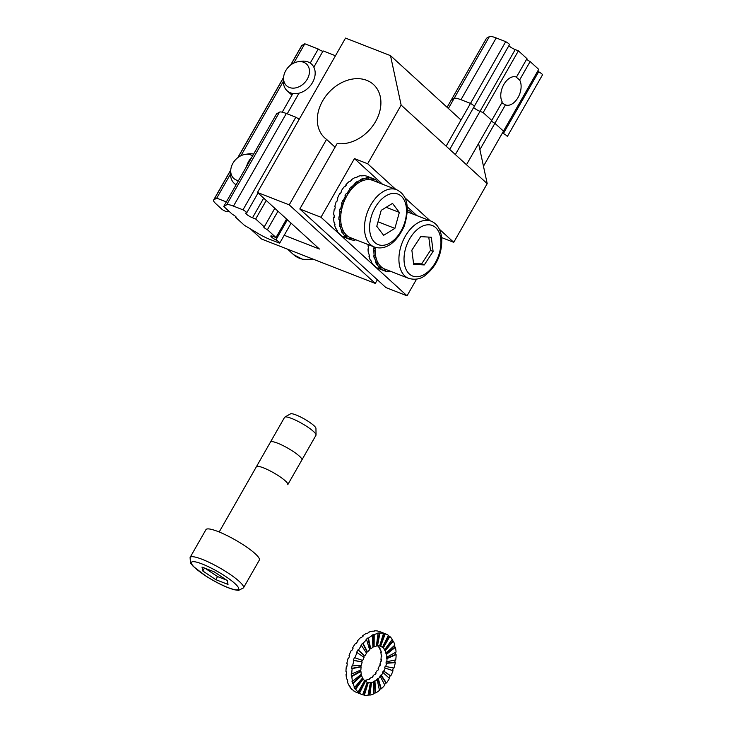 <?xml version="1.0" encoding="UTF-8"?>
<svg xmlns="http://www.w3.org/2000/svg" width="732" height="732" viewBox="0 0 732 732"><rect width="100%" height="100%" fill="white"/><g stroke="black" fill="none" stroke-linecap="round" stroke-linejoin="round"><path stroke-width="1.1" d="M391.007 271.481A32.537 20.121 -68.7 0 1 390.769 271.508L390.238 271.307A32.537 20.121 -68.7 0 1 388.967 271.407M389.113 270.739L388.912 271.627A32.537 20.121 -68.7 0 1 385.371 271.151L384.849 270.95A32.537 20.121 -68.7 0 1 383.66 270.556A32.537 20.121 -68.7 0 1 383.193 270.355L383.724 270.565A32.537 20.121 -68.7 0 1 380.704 268.708L380.173 268.498A32.537 20.121 -68.7 0 1 378.837 267.244L379.368 267.445A32.537 20.121 -68.7 0 1 377.081 264.334L376.55 264.124A32.537 20.121 -68.7 0 1 375.617 262.285L376.147 262.495A32.537 20.121 -68.7 0 1 374.747 258.332L374.217 258.122A32.537 20.121 -68.7 0 1 373.75 255.825L374.281 256.035A32.537 20.121 -68.7 0 1 373.86 251.103L373.329 250.902A32.537 20.121 -68.7 0 1 373.375 248.304L373.896 248.514A32.537 20.121 -68.7 0 1 374.015 246.858M407.495 210.002A32.537 20.121 -68.7 0 1 407.788 210.13L408.319 210.331A32.537 20.121 -68.7 0 1 411.329 212.198L410.771 213.222M411.238 212.362A32.537 20.121 -68.7 0 1 412.143 213.241L412.665 213.451A32.537 20.121 -68.7 0 1 413.351 214.229M383.66 270.556L378.892 268.69A32.537 20.121 -68.7 0 1 378.426 268.498L377.895 268.296A32.537 20.121 -68.7 0 1 374.885 266.43L375.415 266.64A32.537 20.121 -68.7 0 1 374.07 265.387L373.549 265.176A32.537 20.121 -68.7 0 1 371.261 262.056L371.783 262.266A32.537 20.121 -68.7 0 1 370.859 260.427L370.328 260.217A32.537 20.121 -68.7 0 1 368.919 256.054L369.45 256.264A32.537 20.121 -68.7 0 1 368.992 253.967L368.461 253.766A32.537 20.121 -68.7 0 1 368.04 248.834L368.571 249.045A32.537 20.121 -68.7 0 1 368.608 246.446L368.077 246.245A32.537 20.121 -68.7 0 1 368.187 244.589M384.849 270.95L385.416 269.303M368.04 248.834L368.562 248.587M374.281 256.035L375.489 255.166M374.217 258.122L375.8 256.795M374.747 258.332L375.928 257.335M376.147 262.495L377.255 261.269M376.55 264.124L377.849 262.486M377.081 264.334L378.133 263.008M379.368 267.445L380.292 265.945M380.173 268.498L381.116 266.759M380.704 268.708L381.555 267.134M383.724 270.565L384.401 268.891M385.371 271.151L385.947 269.504M407.632 211.996L408.319 210.331M407.486 210.862L407.788 210.13M373.896 248.514L375.132 248.066M373.329 250.902L375.086 250.06M373.86 251.103L375.095 250.518M356.575 240.059A32.537 20.121 -68.7 0 1 356.347 240.087L355.816 239.886A32.537 20.121 -68.7 0 1 354.535 239.986M354.691 239.318L354.489 240.206A32.537 20.121 -68.7 0 1 350.948 239.73L350.418 239.529A32.537 20.121 -68.7 0 1 349.237 239.126A32.537 20.121 -68.7 0 1 348.761 238.934L349.292 239.144A32.537 20.121 -68.7 0 1 346.282 237.287L345.751 237.077A32.537 20.121 -68.7 0 1 344.415 235.823L344.937 236.024A32.537 20.121 -68.7 0 1 342.649 232.904L342.128 232.703A32.537 20.121 -68.7 0 1 341.194 230.864L341.725 231.074A32.537 20.121 -68.7 0 1 340.316 226.902L339.785 226.7A32.537 20.121 -68.7 0 1 339.328 224.404L339.858 224.614A32.537 20.121 -68.7 0 1 339.428 219.682L338.907 219.481A32.537 20.121 -68.7 0 1 338.943 216.882L339.474 217.093A32.537 20.121 -68.7 0 1 340.06 211.74L339.529 211.53A32.537 20.121 -68.7 0 1 340.069 208.812L340.6 209.023A32.537 20.121 -68.7 0 1 342.146 203.606L341.624 203.395A32.537 20.121 -68.7 0 1 342.622 200.742L343.152 200.952A32.537 20.121 -68.7 0 1 345.568 195.847L345.037 195.636A32.537 20.121 -68.7 0 1 346.437 193.221L346.959 193.431A32.537 20.121 -68.7 0 1 350.079 188.984L349.548 188.774A32.537 20.121 -68.7 0 1 351.241 186.77L351.772 186.971A32.537 20.121 -68.7 0 1 355.368 183.485L354.837 183.275A32.537 20.121 -68.7 0 1 356.722 181.81L357.243 182.021A32.537 20.121 -68.7 0 1 361.086 179.724L360.556 179.523A32.537 20.121 -68.7 0 1 362.496 178.7L363.017 178.91A32.537 20.121 -68.7 0 1 366.842 177.968L366.311 177.757A32.537 20.121 -68.7 0 1 368.169 177.638L368.699 177.849A32.537 20.121 -68.7 0 1 372.231 178.324L371.71 178.114A32.537 20.121 -68.7 0 1 372.89 178.507A32.537 20.121 -68.7 0 1 373.357 178.709L373.887 178.91A32.537 20.121 -68.7 0 1 376.907 180.767L376.349 181.801M376.815 180.941A32.537 20.121 -68.7 0 1 377.712 181.82L378.243 182.03A32.537 20.121 -68.7 0 1 378.92 182.808M349.237 239.126L344.47 237.269A32.537 20.121 -68.7 0 1 344.003 237.077L343.473 236.875A32.537 20.121 -68.7 0 1 340.453 235.009L340.984 235.219A32.537 20.121 -68.7 0 1 339.648 233.956L339.117 233.755A32.537 20.121 -68.7 0 1 336.83 230.635L337.361 230.845A32.537 20.121 -68.7 0 1 336.427 229.006L335.897 228.796A32.537 20.121 -68.7 0 1 334.497 224.633L335.027 224.843A32.537 20.121 -68.7 0 1 334.561 222.546L334.03 222.336A32.537 20.121 -68.7 0 1 333.609 217.413L334.14 217.624A32.537 20.121 -68.7 0 1 334.176 215.025L333.655 214.815A32.537 20.121 -68.7 0 1 334.231 209.462L334.762 209.672A32.537 20.121 -68.7 0 1 335.302 206.955L334.771 206.744A32.537 20.121 -68.7 0 1 336.327 201.337L336.857 201.538A32.537 20.121 -68.7 0 1 337.855 198.884L337.333 198.674A32.537 20.121 -68.7 0 1 339.749 193.568L340.27 193.779A32.537 20.121 -68.7 0 1 341.67 191.363L341.139 191.162A32.537 20.121 -68.7 0 1 344.25 186.706L344.781 186.916A32.537 20.121 -68.7 0 1 346.474 184.912L345.952 184.702A32.537 20.121 -68.7 0 1 349.548 181.207L350.079 181.417A32.537 20.121 -68.7 0 1 351.955 179.953L351.424 179.752A32.537 20.121 -68.7 0 1 355.267 177.455L355.798 177.656A32.537 20.121 -68.7 0 1 357.728 176.842L357.198 176.632A32.537 20.121 -68.7 0 1 361.013 175.689L361.544 175.9A32.537 20.121 -68.7 0 1 363.401 175.781L362.871 175.579A32.537 20.121 -68.7 0 1 366.412 176.046L366.942 176.256A32.537 20.121 -68.7 0 1 368.123 176.65L372.89 178.507M350.418 239.529L350.994 237.873M347.645 194.511L346.437 193.221M347.773 194.3L346.959 193.431M351.424 179.752L351.506 180.282M345.952 184.702L346.19 185.233M337.333 198.674L337.845 198.903M336.327 201.337L336.876 201.483M334.231 209.462L334.817 209.389M333.609 217.413L334.131 217.157M352.028 188.527L351.241 186.77M352.312 188.197L351.772 186.971M355.715 184.903L355.368 183.485M357.042 183.851L356.722 181.81M357.49 183.522L357.243 182.021M361.114 181.353L361.086 179.724M362.395 180.795L362.496 178.7M362.944 180.584L363.017 178.91M366.549 179.688L366.842 177.968M367.72 179.587L368.169 177.638M368.306 179.578L368.699 177.849M371.646 180.026L372.231 178.324M339.858 224.614L341.066 223.745M339.785 226.7L341.377 225.365M340.316 226.902L341.496 225.914M341.725 231.074L342.823 229.848M342.128 232.703L343.418 231.065M342.649 232.904L343.701 231.577M344.937 236.024L345.861 234.524M345.751 237.077L346.693 235.338M346.282 237.287L347.133 235.713M349.292 239.144L349.978 237.47M350.948 239.73L351.516 238.083M373.21 180.575L373.887 178.91M372.68 180.365L373.357 178.709M339.529 211.53L341.304 211.31M340.06 211.74L341.249 211.585M339.474 217.093L340.7 216.645M338.907 219.481L340.655 218.63M339.428 219.682L340.664 219.097M340.6 209.023L341.762 209.023M342.146 203.606L343.226 203.908M341.624 203.395L343.244 203.853M342.622 200.742L344.168 201.419M343.152 200.952L344.177 201.401M345.568 195.847L346.456 196.579M350.72 190.091L350.079 188.984M235.951 216.8L235.649 217.331A3.614 0.659 -150.3 0 0 236.152 217.267A3.614 0.659 -150.3 0 0 232.492 214.449L223.745 206.461L276.586 113.826L279.487 112.142L226.645 204.768L223.745 206.461M274.82 208.318L264.252 226.838A3.614 0.659 -150.3 0 0 263.749 226.902A3.614 0.659 -150.3 0 0 267.409 229.72L277.977 211.191M266.247 200.486L255.678 219.014L252.503 217.77A5.06 0.924 -150.3 0 1 247.782 215.217A5.06 0.924 -150.3 0 1 245.696 213.067A5.06 0.924 -150.3 0 1 246.382 212.975A4.337 0.787 29.7 0 0 246.721 212.866L258.048 193.01M264.252 226.838L255.678 219.014M299.113 119.462A4.337 0.787 -150.3 0 0 295.829 117.202L286.322 113.497A18.071 3.294 -150.3 0 0 279.487 112.142M295.829 117.202L242.987 209.837L233.481 206.122A18.071 3.294 -150.3 0 0 226.645 204.768M235.649 217.331L244.406 225.31L258.094 233.481A18.071 3.294 -150.3 0 0 269.98 239.428L279.487 243.143A4.337 0.787 -150.3 0 0 279.77 243.033A4.337 0.787 -150.3 0 0 275.918 239.931A5.06 0.924 -150.3 0 1 270.831 236.006A5.06 0.924 -150.3 0 1 272.816 236.308L275.991 237.552L267.409 229.72M287.402 219.792L275.918 239.931M275.991 237.552L286.56 219.024M242.987 209.837A4.337 0.787 29.7 0 1 246.721 212.866M253.62 154.086A18.071 13.816 -47.6 0 0 248.331 153.912L245.229 154.379A14.741 11.264 -47.6 0 0 230.745 170.245A14.741 11.264 -47.6 0 0 238.476 180.639M230.745 170.245L230.571 173.374A18.071 13.816 -47.6 0 0 234.249 183.375A18.071 13.816 -47.6 0 0 236.134 184.748M252.622 155.843A14.741 11.264 -47.6 0 0 245.229 154.379M283.586 77.61L283.403 80.749A18.071 13.816 -47.6 0 0 287.09 90.741A18.071 13.816 -47.6 0 0 312.674 82.268A18.071 13.816 -47.6 0 0 311.457 64.041A18.071 13.816 -47.6 0 0 301.172 61.287L298.061 61.744A14.741 11.264 -47.6 0 0 283.586 77.61A14.741 11.264 -47.6 0 0 292.535 88.133A14.741 11.264 -47.6 0 0 307.44 78.855A14.741 11.264 -47.6 0 0 298.061 61.744M290.796 64.919L301.895 45.466L304.796 43.774L318.246 49.026A3.614 0.659 -150.3 0 0 322.922 51.222M335.457 55.742L323.096 50.92L313.827 67.179M318.246 49.026L310.231 63.08M301.895 45.466A18.071 3.294 -150.3 0 0 301.639 45.713L290.595 65.075M230.543 173.941L216.736 198.162L213.835 199.845A18.071 3.294 -150.3 0 0 213.579 200.101A18.071 3.294 -150.3 0 0 216.041 203.889L222.226 209.535A4.337 0.787 -150.3 0 0 227.496 211.676A4.337 0.787 -150.3 0 0 227.515 211.566A5.06 0.924 -150.3 0 1 227.487 211.283A5.06 0.924 -150.3 0 1 229.281 211.511M298.391 94.245L287.209 113.844M292.882 93.495L282.223 112.179M304.796 43.774L293.779 63.098M283.385 81.316L240.938 155.724M226.344 201.913L216.736 198.162M453.748 242.319L441.716 237.616L453.748 242.319L487.21 183.65L478.582 143.509L487.21 183.65L401.145 105.097L390.513 55.65L461.023 120.002L390.513 55.65L345.522 38.091L257.463 192.47L289.222 204.869L375.296 283.421L377.364 279.789L375.296 283.421L261.489 239.007L375.296 283.421L289.222 204.869L326.563 139.4A36.152 27.633 132.4 0 1 324.743 137.918A36.152 27.633 132.4 0 1 328.705 92.58A36.152 27.633 132.4 0 1 373.485 84.509A36.152 27.633 132.4 0 1 374.811 122.848A36.152 27.633 132.4 0 1 337.15 143.536L299.809 208.995L320.982 217.258L407.047 295.82L416.572 279.121L407.047 295.82L385.874 287.557L407.047 295.82L320.982 217.258L354.444 158.597L382.497 184.199L354.444 158.597L320.982 217.258L299.809 208.995L385.874 287.557L299.809 208.995L337.15 143.536A36.152 27.633 132.4 0 0 374.811 122.848A36.152 27.633 132.4 0 0 373.485 84.509A36.152 27.633 132.4 0 0 328.705 92.58A36.152 27.633 132.4 0 0 324.743 137.918A36.152 27.633 132.4 0 0 326.563 139.4L335.073 147.169L326.563 139.4L289.222 204.869L257.463 192.47L319.436 249.036L257.463 192.47L345.522 38.091L390.513 55.65L401.145 105.097L367.674 163.758L354.444 158.597L367.674 163.758L395.738 189.368L367.674 163.758L401.145 105.097L487.21 183.65L453.748 242.319L439.365 229.189L453.748 242.319M407.358 206.891L416.929 215.62L407.358 206.891M404.933 197.768L430.16 220.79L404.933 197.768M284.199 235.283L319.436 249.036L284.199 235.283M250.399 228.887L261.489 239.007L250.399 228.887M413.653 264.316L424.276 264.938L433.106 251.405L431.313 237.241L420.69 236.619L411.86 250.152L413.653 264.316M413.543 263.428L421.632 263.904L430.462 250.371L433.106 251.405M421.632 263.904L424.276 264.938M375.177 247.279A30.726 19.005 111.3 0 0 384.849 269.074L408.666 278.37C414.852 280.054 420.214 279.176 424.752 275.754C436.592 266.439 442.265 253.848 441.753 237.973C440.572 229.134 436.995 223.516 431.011 221.119A30.726 19.005 111.3 0 0 402.133 242.841A30.726 19.005 111.3 0 0 408.666 278.37M430.462 250.371L428.778 237.095M392.508 203.395L381.216 210.331L376.77 226.289L383.614 235.311L394.896 228.375L399.343 212.426L392.508 203.395M386.176 207.284L399.343 212.426M246.519 166.53A14.741 9.113 -68.7 0 1 251.936 157.032M396.579 189.698L372.762 180.401A30.726 19.005 111.3 0 0 348.999 192.425A30.726 19.005 111.3 0 0 350.418 237.653L374.235 246.949C382.369 249.923 394.667 246.849 404.238 226.133C410.002 207.183 407.45 195.041 396.579 189.698A30.726 19.005 111.3 0 0 372.817 201.721A30.726 19.005 111.3 0 0 374.235 246.949M378.023 221.796L394.896 228.375M379.633 645.953A19.16 11.849 -68.7 0 1 380.082 646.091L380.613 646.301A19.16 11.849 -68.7 0 1 380.924 646.411A19.16 11.849 -68.7 0 1 382.461 647.234L381.93 647.033A19.16 11.849 -68.7 0 1 382.763 647.692L383.293 647.902A19.16 11.849 -68.7 0 1 384.73 649.595L392.251 639.356A32.537 20.121 111.3 0 0 389.808 636.474L389.278 636.264A32.537 20.121 111.3 0 0 388.326 635.477M382.461 647.234L388.399 635.349A32.537 20.121 111.3 0 0 385.782 633.958L379.963 631.679A32.537 20.121 111.3 0 0 379.432 631.487L379.963 631.698A32.537 20.121 111.3 0 0 378.261 631.249L377.73 631.039A32.537 20.121 111.3 0 0 374.116 630.856L374.647 631.057A32.537 20.121 111.3 0 0 372.762 631.323L372.231 631.121A32.537 20.121 111.3 0 0 368.388 632.338L368.919 632.549A32.537 20.121 111.3 0 0 366.979 633.5L366.458 633.299A32.537 20.121 111.3 0 0 362.642 635.852L363.173 636.053A32.537 20.121 111.3 0 0 361.324 637.636L360.794 637.435A32.537 20.121 111.3 0 0 357.271 641.141L357.802 641.351A32.537 20.121 111.3 0 0 356.155 643.446L355.624 643.236A32.537 20.121 111.3 0 0 352.641 647.847L353.172 648.058A32.537 20.121 111.3 0 0 351.845 650.538L351.314 650.327A32.537 20.121 111.3 0 0 349.063 655.524L349.594 655.735A32.537 20.121 111.3 0 0 348.679 658.416L348.158 658.205A32.537 20.121 111.3 0 0 346.794 663.64L347.316 663.851A32.537 20.121 111.3 0 0 346.877 666.55L346.355 666.349A32.537 20.121 111.3 0 0 345.971 671.647L346.501 671.848A32.537 20.121 111.3 0 0 346.565 674.401L346.035 674.19A32.537 20.121 111.3 0 0 346.657 678.985L347.188 679.195A32.537 20.121 111.3 0 0 347.746 681.41L347.224 681.199A32.537 20.121 111.3 0 0 348.816 685.17L349.338 685.381A32.537 20.121 111.3 0 0 350.363 687.11L349.832 686.9A32.537 20.121 111.3 0 0 352.284 689.782L352.815 689.983A32.537 20.121 111.3 0 0 354.224 691.118L353.693 690.907A32.537 20.121 111.3 0 0 356.301 692.298L362.13 694.577A32.537 20.121 111.3 0 0 362.651 694.769L367.299 682.224A19.16 11.849 -68.7 0 1 366.988 682.114A19.16 11.849 -68.7 0 1 365.451 681.291L364.92 681.089A19.16 11.849 -68.7 0 1 364.527 680.797M384.73 649.595L384.199 649.385A19.16 11.849 -68.7 0 1 384.803 650.409L385.334 650.611A19.16 11.849 -68.7 0 1 386.267 652.953L394.868 645.057A32.537 20.121 111.3 0 0 393.276 641.076L392.745 640.875A32.537 20.121 111.3 0 0 392.041 639.64M386.267 652.953L385.746 652.743A19.16 11.849 -68.7 0 1 386.075 654.051L386.597 654.252A19.16 11.849 -68.7 0 1 386.972 657.08L396.058 652.066A32.537 20.121 111.3 0 0 395.426 647.271L394.896 647.061A32.537 20.121 111.3 0 0 394.493 645.395M386.972 657.08L386.441 656.869A19.16 11.849 -68.7 0 1 386.478 658.37L387.008 658.58A19.16 11.849 -68.7 0 1 386.78 661.701L395.738 659.907A32.537 20.121 111.3 0 0 396.122 654.609L395.591 654.408A32.537 20.121 111.3 0 0 395.555 652.34M386.78 661.701L386.249 661.49A19.16 11.849 -68.7 0 1 385.993 663.082L386.523 663.293A19.16 11.849 -68.7 0 1 385.718 666.495L393.935 668.051A32.537 20.121 111.3 0 0 395.298 662.616L394.768 662.405A32.537 20.121 111.3 0 0 395.161 660.026M389.021 678.015A32.537 20.121 111.3 0 0 390.238 675.718L390.769 675.929A32.537 20.121 111.3 0 0 393.02 670.732L392.489 670.521A32.537 20.121 111.3 0 0 393.377 667.941M384.547 684.594A32.537 20.121 111.3 0 0 385.929 682.81L386.459 683.011A32.537 20.121 111.3 0 0 389.451 678.399L383.074 672.589A19.16 11.849 -68.7 0 1 381.317 675.307L380.786 675.096A19.16 11.849 -68.7 0 1 379.826 676.331L380.347 676.542A19.16 11.849 -68.7 0 1 378.279 678.729L377.749 678.518A19.16 11.849 -68.7 0 1 376.66 679.452L377.19 679.662A19.16 11.849 -68.7 0 1 374.94 681.163L374.418 680.952A19.16 11.849 -68.7 0 1 373.274 681.519L373.805 681.721A19.16 11.849 -68.7 0 1 371.545 682.444L371.014 682.242A19.16 11.849 -68.7 0 1 369.907 682.389L370.429 682.599A19.16 11.849 -68.7 0 1 368.306 682.489L367.775 682.279A19.16 11.849 -68.7 0 1 366.769 682.023L367.299 682.224M379.332 689.864A32.537 20.121 111.3 0 0 380.768 688.62L381.299 688.821A32.537 20.121 111.3 0 0 384.812 685.115L380.347 676.542M373.704 693.469A32.537 20.121 111.3 0 0 375.104 692.756L375.635 692.957A32.537 20.121 111.3 0 0 379.45 690.404L377.19 679.662M368.022 695.135A32.537 20.121 111.3 0 0 369.331 694.933L369.861 695.135A32.537 20.121 111.3 0 0 373.704 693.909L373.805 681.721M362.669 694.732A32.537 20.121 111.3 0 0 363.831 695.007L364.362 695.217A32.537 20.121 111.3 0 0 367.976 695.4L370.429 682.599M385.782 633.958A32.537 20.121 111.3 0 0 385.252 633.766L384.73 633.555A32.537 20.121 111.3 0 0 383.019 633.107L383.55 633.317A32.537 20.121 111.3 0 0 379.935 633.125L379.405 632.924A32.537 20.121 111.3 0 0 377.52 633.18L378.051 633.39A32.537 20.121 111.3 0 0 374.208 634.617L373.677 634.406A32.537 20.121 111.3 0 0 371.746 635.367L372.277 635.568A32.537 20.121 111.3 0 0 368.461 638.121L367.931 637.92A32.537 20.121 111.3 0 0 366.082 639.494L366.613 639.704A32.537 20.121 111.3 0 0 363.09 643.41L362.56 643.208A32.537 20.121 111.3 0 0 360.922 645.304L361.452 645.514A32.537 20.121 111.3 0 0 358.46 650.126L357.93 649.915A32.537 20.121 111.3 0 0 356.612 652.395L357.143 652.596A32.537 20.121 111.3 0 0 354.892 657.793L354.361 657.592A32.537 20.121 111.3 0 0 353.446 660.273L353.977 660.484A32.537 20.121 111.3 0 0 352.614 665.91L352.083 665.708A32.537 20.121 111.3 0 0 351.644 668.417L352.174 668.618A32.537 20.121 111.3 0 0 351.79 673.916L351.259 673.705A32.537 20.121 111.3 0 0 351.323 676.258L351.854 676.459A32.537 20.121 111.3 0 0 352.485 681.263L351.955 681.053A32.537 20.121 111.3 0 0 352.513 683.267L353.044 683.478A32.537 20.121 111.3 0 0 354.636 687.449L354.105 687.238A32.537 20.121 111.3 0 0 355.13 688.968L355.651 689.178A32.537 20.121 111.3 0 0 358.104 692.051L357.573 691.85A32.537 20.121 111.3 0 0 358.982 692.975L359.513 693.177A32.537 20.121 111.3 0 0 362.13 694.577M386.597 654.252L395.426 647.271M386.075 654.051L394.896 647.061M377.767 645.908A19.16 11.849 111.3 0 1 378.911 647.317L379.441 647.527A19.16 11.849 -68.7 0 1 380.036 648.543L379.515 648.342A19.16 11.849 -68.7 0 1 380.448 650.675L380.979 650.885A19.16 11.849 -68.7 0 1 381.308 652.185L380.777 651.983A19.16 11.849 -68.7 0 1 381.143 654.811L381.674 655.012A19.16 11.849 -68.7 0 1 381.711 656.513L381.18 656.311A19.16 11.849 -68.7 0 1 380.96 659.422L381.491 659.633A19.16 11.849 -68.7 0 1 381.226 661.225L380.704 661.023A19.16 11.849 -68.7 0 1 379.899 664.217L380.43 664.427A19.16 11.849 -68.7 0 1 379.89 666.001L379.359 665.8A19.16 11.849 -68.7 0 1 378.032 668.856L378.563 669.066A19.16 11.849 -68.7 0 1 377.785 670.521L377.255 670.32A19.16 11.849 -68.7 0 1 375.498 673.037L376.028 673.239A19.16 11.849 -68.7 0 1 375.058 674.474L374.528 674.273A19.16 11.849 -68.7 0 1 372.46 676.45L372.981 676.661A19.16 11.849 -68.7 0 1 371.893 677.594L371.362 677.384A19.16 11.849 -68.7 0 1 369.12 678.893L369.651 679.095A19.16 11.849 -68.7 0 1 368.516 679.662L367.986 679.452A19.16 11.849 -68.7 0 1 365.716 680.174L366.247 680.376A19.16 11.849 -68.7 0 1 365.14 680.531L364.609 680.33A19.16 11.849 -68.7 0 1 364.326 680.348M351.79 673.916L360.903 669.945A19.16 11.849 -68.7 0 1 361.132 666.825L360.602 666.623A19.16 11.849 -68.7 0 1 360.812 665.278M352.614 665.91L361.388 665.232A19.16 11.849 -68.7 0 1 362.194 662.039L361.663 661.829A19.16 11.849 -68.7 0 1 362.184 660.273M354.892 657.793L362.724 660.456A19.16 11.849 -68.7 0 1 364.051 657.391L357.143 652.596M363.584 657.071A19.16 11.849 -68.7 0 1 364.298 655.726L364.829 655.936A19.16 11.849 -68.7 0 1 366.595 653.218L361.452 645.514M366.265 652.734A19.16 11.849 -68.7 0 1 367.034 651.782L367.555 651.983A19.16 11.849 -68.7 0 1 369.633 649.796L366.613 639.704M369.468 649.266A19.16 11.849 -68.7 0 1 370.191 648.662L370.721 648.872A19.16 11.849 -68.7 0 1 372.963 647.363L372.277 635.568M372.936 646.896A19.16 11.849 -68.7 0 1 373.576 646.594L374.107 646.804A19.16 11.849 -68.7 0 1 376.367 646.082L378.051 633.39M376.413 645.78A19.16 11.849 -68.7 0 1 376.953 645.725L377.474 645.926A19.16 11.849 -68.7 0 1 379.606 646.036L383.55 633.317M385.718 666.495L385.188 666.285A19.16 11.849 -68.7 0 1 384.657 667.868L385.188 668.069A19.16 11.849 -68.7 0 1 383.861 671.134L383.33 670.924A19.16 11.849 -68.7 0 1 382.552 672.388L383.074 672.589M358.104 692.051L364.618 680.632A19.16 11.849 -68.7 0 1 363.182 678.93L362.651 678.729A19.16 11.849 -68.7 0 1 362.331 678.216M354.636 687.449L362.578 677.914A19.16 11.849 -68.7 0 1 361.635 675.572L361.114 675.371A19.16 11.849 -68.7 0 1 360.903 674.593M352.485 681.263L361.306 674.273A19.16 11.849 -68.7 0 1 360.94 671.445L360.409 671.244A19.16 11.849 -68.7 0 1 360.373 670.173M386.478 658.37L395.591 654.408M387.008 658.58L396.122 654.609M385.993 663.082L394.768 662.405M386.523 663.293L395.298 662.616M385.929 682.81L380.786 675.096M381.299 688.821L378.279 678.729M380.768 688.62L377.749 678.518M375.635 692.957L374.94 681.163M375.104 692.756L374.418 680.952M369.861 695.135L371.545 682.444M369.331 694.933L371.014 682.242M364.362 695.217L368.306 682.489M363.831 695.007L367.775 682.279M359.513 693.177L365.451 681.291M358.982 692.975L364.92 681.089M355.651 689.178L363.182 678.93M355.13 688.968L362.651 678.729M353.044 683.478L361.635 675.572M352.513 683.267L361.114 675.371M351.854 676.459L360.94 671.445M351.323 676.258L360.409 671.244M352.174 668.618L361.132 666.825M351.644 668.417L360.602 666.623M353.977 660.484L362.194 662.039M353.446 660.273L361.663 661.829M364.298 655.726L357.93 649.915M364.829 655.936L358.46 650.126M367.034 651.782L362.56 643.208M367.555 651.983L363.09 643.41M370.191 648.662L367.931 637.92M370.721 648.872L368.461 638.121M369.12 678.893L369.148 679.36M372.46 676.45L372.615 676.99M346.355 666.349L346.922 666.23M348.158 658.205L348.716 658.315M357.271 641.141L357.545 641.662M362.642 635.852L362.752 636.392M381.18 656.311L381.711 656.073M380.704 661.023L381.281 660.978M379.359 665.8L379.899 665.983M378.032 668.856L378.508 669.185M375.498 673.037L375.818 673.513M346.035 674.19L346.538 673.916M386.459 683.011L381.317 675.307M380.082 646.091L384.73 633.555M373.576 646.594L373.677 634.406M385.334 650.611L393.276 641.076M383.861 671.134L390.769 675.929M385.188 668.069L393.02 670.732M382.763 647.692L389.278 636.264M377.474 645.926L379.935 633.125M376.953 645.725L379.405 632.924M390.238 675.718L383.33 670.924M384.657 667.868L392.489 670.521M380.613 646.301L385.252 633.766M384.803 650.409L392.745 640.875M383.293 647.902L389.808 636.474M374.107 646.804L374.208 634.617M473.641 107.476A5.06 0.924 -150.3 0 0 480 111.356L483.175 112.591L491.748 120.423L472.433 154.287M483.175 112.591L518.402 50.837L526.976 58.67L516.463 77.098A14.942 9.242 111.3 0 0 516.38 77.061A14.942 9.242 111.3 0 0 503.79 84.555A14.942 9.242 111.3 0 0 502.262 101.995L466.476 164.727M491.456 120.954A3.614 0.659 -150.3 0 0 494.905 123.305L479.899 149.621L505.419 104.877L501.795 102.819M489.369 36.6L486.469 38.284L447.106 107.293L451.241 100.046L454.142 98.353L448.377 108.464L489.369 36.6A18.071 3.294 -150.3 0 1 496.204 37.954L505.711 41.66L446.117 146.144M474.226 106.451A4.337 0.787 -150.3 0 0 470.484 103.413L460.977 99.708A18.071 3.294 -150.3 0 0 454.142 98.353M494.905 123.305L503.488 131.129L483.468 166.228L538.706 69.375L530.133 61.552L519.619 79.98L516.06 76.988M502.427 132.986A5.06 0.924 -150.3 0 0 503.415 133.517L538.633 71.763A5.06 0.924 -150.3 0 1 537.654 71.233M538.633 71.763A4.337 0.787 -150.3 0 1 542.494 74.865L507.276 136.619A4.337 0.787 -150.3 0 0 503.415 133.517M228.018 584.42L227.249 580.522L214.247 571.857L202.023 567.08L202.801 570.978L215.794 579.653L228.018 584.42L227.249 580.522L214.247 571.857L202.023 567.08L202.801 570.978L215.794 579.653L228.018 584.42L227.249 580.522L214.247 571.857L202.023 567.08L202.801 570.978L215.794 579.653L228.018 584.42L227.249 580.522L214.247 571.857L202.023 567.08L202.801 570.978L215.794 579.653L228.018 584.42M270.474 442.055A18.071 3.294 29.7 0 1 270.739 441.799A18.071 3.294 29.7 0 1 287.804 448.149A18.071 3.294 29.7 0 1 301.959 459.605A18.071 3.294 29.7 0 1 301.877 459.961A18.071 3.294 29.7 0 0 301.959 459.605A18.071 3.294 29.7 0 0 287.804 448.149A18.071 3.294 29.7 0 0 270.739 441.799A18.071 3.294 29.7 0 0 270.474 442.055L219.179 531.99L270.474 442.055M255.129 553.657A30.726 5.6 -150.3 0 0 226.344 535.211A30.726 5.6 -150.3 0 0 205.939 529.648A30.726 5.6 -150.3 0 1 226.344 535.211A30.726 5.6 -150.3 0 1 255.129 553.657A30.726 5.6 -150.3 0 0 226.344 535.211A30.726 5.6 -150.3 0 0 205.939 529.648A30.726 5.6 -150.3 0 1 226.344 535.211A30.726 5.6 -150.3 0 1 255.129 553.657A30.726 5.6 -150.3 0 1 259.329 560.099A30.726 5.6 -150.3 0 0 255.129 553.657A30.726 5.6 -150.3 0 1 259.329 560.099A30.726 5.6 -150.3 0 0 255.129 553.657M205.198 568.325L217.56 576.569L205.198 568.325L217.56 576.569L226.6 580.092L217.56 576.569L215.794 579.653L217.56 576.569L226.6 580.092M204.475 568.041L202.801 570.978L204.475 568.041M526.674 59.201A3.614 0.659 -150.3 0 0 530.133 61.552M449.713 149.42L509.445 44.698A4.337 0.787 -150.3 0 0 505.711 41.66M508.859 45.723A5.06 0.924 -150.3 0 0 515.218 49.602L518.402 50.837M505.419 104.877A14.942 9.242 111.3 0 0 505.51 104.905A14.942 9.242 111.3 0 0 518.091 97.411A14.942 9.242 111.3 0 0 519.619 79.98M256.383 466.76A18.071 3.294 29.7 0 1 256.648 466.504A18.071 3.294 29.7 0 1 273.713 472.854A18.071 3.294 29.7 0 1 287.868 484.309A18.071 3.294 29.7 0 1 287.786 484.666L315.968 435.266A18.071 3.294 29.7 0 0 316.05 434.909A18.071 3.294 29.7 0 0 301.895 423.453A18.071 3.294 29.7 0 0 284.83 417.103A18.071 3.294 29.7 0 0 284.565 417.35L256.383 466.76M217.56 576.569L215.794 579.653L217.56 576.569M284.83 417.103L290.494 413.864A14.741 2.681 29.7 0 1 304.411 419.033A14.741 2.681 29.7 0 1 315.95 428.376L316.05 434.909M263.694 198.152L252.503 217.77M286.322 113.497L233.481 206.122M312.729 259.009A30.726 23.488 132.4 0 1 293.541 254.626L287.603 249.2M213.835 199.845L230.754 170.19M237.964 157.554L283.586 77.555M425.402 273.768A27.111 16.763 111.3 0 0 436.821 228.796A27.111 16.763 111.3 0 0 405.235 249.768A27.111 16.763 111.3 0 0 425.402 273.768M376.943 204.704A27.111 16.763 111.3 0 0 380.832 245.266A27.111 16.763 111.3 0 0 406.388 208.098A27.111 16.763 111.3 0 0 376.943 204.704M460.977 99.708L496.204 37.954M234.871 583.496A27.111 4.941 -150.3 0 0 193.916 561.673A27.111 4.941 -150.3 0 0 216.279 582.086A27.111 4.941 -150.3 0 0 234.871 583.496A27.111 4.941 -150.3 0 0 193.916 561.673A27.111 4.941 -150.3 0 0 216.279 582.086A27.111 4.941 -150.3 0 0 234.871 583.496A27.111 4.941 -150.3 0 0 193.916 561.673A27.111 4.941 -150.3 0 0 216.279 582.086A27.111 4.941 -150.3 0 0 234.871 583.496A27.111 4.941 -150.3 0 0 193.916 561.673A27.111 4.941 -150.3 0 0 216.279 582.086A27.111 4.941 -150.3 0 0 234.871 583.496M239.282 581.446A30.726 5.6 -150.3 0 0 210.496 563.009A30.726 5.6 -150.3 0 0 190.091 557.436L190.43 562.908L193.193 566.339L205.857 576.047C216.69 582.873 226.133 587.439 234.203 589.745L238.559 590.385L243.472 587.888A30.726 5.6 -150.3 0 0 239.282 581.446A30.726 5.6 -150.3 0 0 210.496 563.009A30.726 5.6 -150.3 0 0 190.091 557.436L205.939 529.648L190.091 557.436L190.43 562.908L193.193 566.339L205.857 576.047C216.69 582.873 226.133 587.439 234.203 589.745L238.559 590.385L243.472 587.888A30.726 5.6 -150.3 0 0 239.282 581.446A30.726 5.6 -150.3 0 0 210.496 563.009A30.726 5.6 -150.3 0 0 190.091 557.436L190.43 562.908L193.193 566.339L205.857 576.047C216.69 582.873 226.133 587.439 234.203 589.745L238.559 590.385L243.472 587.888A30.726 5.6 -150.3 0 0 239.282 581.446A30.726 5.6 -150.3 0 0 210.496 563.009A30.726 5.6 -150.3 0 0 190.091 557.436L205.939 529.648L190.091 557.436L190.43 562.908L193.193 566.339L205.857 576.047C216.69 582.873 226.133 587.439 234.203 589.745L238.559 590.385L243.472 587.888A30.726 5.6 -150.3 0 0 239.282 581.446M515.218 49.602L455.35 154.571M279.77 243.033L291.107 223.178M236.006 184.976L234.249 183.375M313.635 259.366L302.655 259.357L293.541 254.626M291.931 95.16L287.09 90.741M283.604 77.327L237.754 157.709M230.763 169.961L213.579 200.101M227.496 211.676L227.798 211.155M431.011 221.119L407.45 211.923M243.472 587.888L259.329 560.099L243.472 587.888"/></g></svg>
